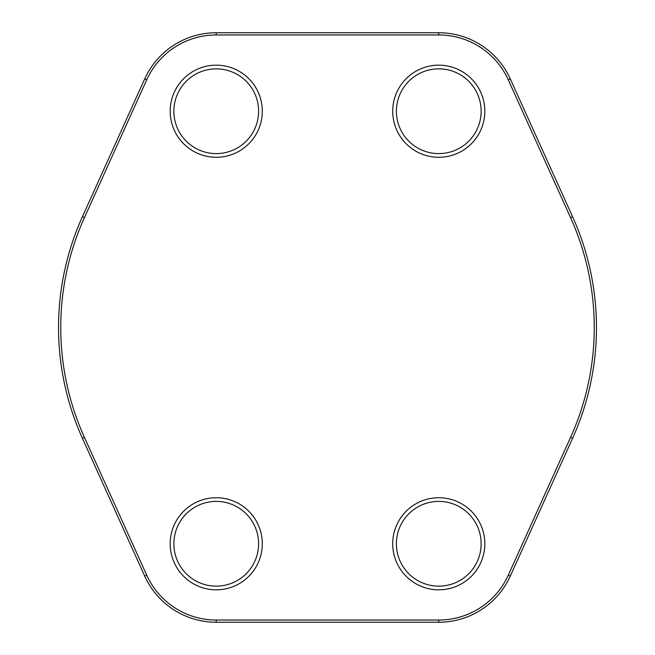 <?xml version="1.0" encoding="UTF-8"?>
<svg xmlns="http://www.w3.org/2000/svg" width="655" height="655" viewBox="0 0 655 655"><rect width="100%" height="100%" fill="white"/><g stroke="black" fill="none" stroke-linecap="round" stroke-linejoin="round"><path stroke-width="0.98" d="M572.576 216.699A268.959 268.959 0 0 1 572.576 438.301L510.278 576.105A78.477 78.477 0 0 1 438.768 622.25L216.232 622.25A78.477 78.477 0 0 1 144.722 576.105L82.424 438.301A268.959 268.959 0 0 1 82.424 216.699L144.722 78.895A78.477 78.477 0 0 1 216.232 32.75L438.768 32.75A78.477 78.477 0 0 1 510.278 78.895L572.576 216.699L570.562 217.616L508.264 79.812A76.267 76.267 0 0 0 438.768 34.961L216.232 34.961A76.267 76.267 0 0 0 146.736 79.812L84.438 217.616A266.749 266.749 0 0 0 84.438 437.384L146.736 575.188A76.267 76.267 0 0 0 216.232 620.039L438.768 620.039A76.267 76.267 0 0 0 508.264 575.188L570.562 437.384A266.749 266.749 0 0 0 570.562 217.616M262.287 543.773A46.055 46.055 0 0 1 193.209 583.654A46.055 46.055 0 0 1 193.209 503.892A46.055 46.055 0 0 1 262.287 543.773M484.823 543.773A46.055 46.055 0 0 1 415.737 583.654A46.055 46.055 0 0 1 415.737 503.892A46.055 46.055 0 0 1 484.823 543.773M484.823 111.227A46.055 46.055 0 0 1 415.737 151.108A46.055 46.055 0 0 1 415.737 71.346A46.055 46.055 0 0 1 484.823 111.227M262.287 111.227A46.055 46.055 0 0 1 193.209 151.108A46.055 46.055 0 0 1 193.209 71.346A46.055 46.055 0 0 1 262.287 111.227M258.602 111.227A42.37 42.37 0 0 0 195.051 74.531A42.37 42.37 0 0 0 195.051 147.924A42.37 42.37 0 0 0 258.602 111.227M481.138 111.227A42.37 42.37 0 0 0 417.579 74.531A42.37 42.37 0 0 0 417.579 147.924A42.37 42.37 0 0 0 481.138 111.227M481.138 543.773A42.37 42.37 0 0 0 417.579 507.076A42.37 42.37 0 0 0 417.579 580.469A42.37 42.37 0 0 0 481.138 543.773M258.602 543.773A42.37 42.37 0 0 0 195.051 507.076A42.37 42.37 0 0 0 195.051 580.469A42.37 42.37 0 0 0 258.602 543.773M82.424 438.301L84.438 437.384M146.736 575.188L144.722 576.105M216.232 620.039L216.232 622.25M82.424 216.699L84.438 217.616M438.768 620.039L438.768 622.25M144.722 78.895L146.736 79.812M508.264 575.188L510.278 576.105M216.232 32.75L216.232 34.961M570.562 437.384L572.576 438.301M438.768 32.75L438.768 34.961M510.278 78.895L508.264 79.812"/></g></svg>
